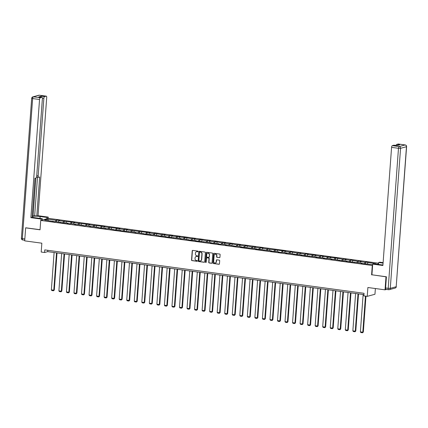 <?xml version="1.0" encoding="UTF-8"?>
<svg xmlns="http://www.w3.org/2000/svg" width="428" height="428" viewBox="0 0 428 428"><rect width="100%" height="100%" fill="white"/><g stroke="black" fill="none" stroke-linecap="round" stroke-linejoin="round"><path stroke-width="0.64" d="M198.073 251.482A0.364 0.332 -105.2 0 0 197.768 251.076L192.728 250.391A0.519 0.471 -105.2 0 0 192.215 250.84L191.541 260.037A0.519 0.471 -105.2 0 0 191.979 260.609L197.019 261.294A0.364 0.332 -105.2 0 0 197.378 260.984A0.364 0.332 -105.2 0 0 197.073 260.582L196.42 260.492A1.659 1.514 -105.2 0 1 195.018 258.651L195.077 257.886A1.659 1.514 -105.2 0 1 196.714 256.458L197.367 256.543A0.364 0.332 -105.2 0 0 197.725 256.233A0.364 0.332 -105.2 0 0 197.42 255.826L196.768 255.741A1.659 1.514 -105.2 0 1 195.371 253.9L195.425 253.13A1.659 1.514 -105.2 0 1 197.062 251.701L197.715 251.792A0.364 0.332 -105.2 0 0 198.073 251.482M219.425 257.661A0.519 0.471 -105.2 0 0 219.939 257.212L220.126 254.633A0.519 0.471 -105.2 0 0 219.692 254.055L214.096 253.296A0.519 0.471 -105.2 0 0 213.583 253.74L212.909 262.942A0.519 0.471 -105.2 0 0 213.342 263.514L218.938 264.274A0.519 0.471 -105.2 0 0 219.452 263.83L219.682 260.711A0.519 0.471 -105.2 0 0 219.243 260.138L216.852 259.812A0.519 0.471 -105.2 0 0 216.338 260.256L216.226 261.802A1.386 1.263 -105.2 0 1 215.316 262.969A1.386 1.263 -105.2 0 1 213.684 261.46L214.128 255.404A1.386 1.263 -105.2 0 1 215.038 254.237A1.386 1.263 -105.2 0 1 216.67 255.746L216.595 256.757A0.519 0.471 -105.2 0 0 217.033 257.335L219.634 257.603A0.519 0.471 -105.2 0 0 219.698 257.608M25.926 227.771L25.648 227.846L24.69 240.862L41.842 243.19L41.195 252.039L44.576 252.499L44.769 249.899L364.041 293.298L363.848 295.898L367.229 296.358L374.955 294.261L375.377 288.525M371.921 274.781L385.992 276.825L385.034 289.842L367.882 287.509L367.229 296.358M371.59 274.872L372.28 265.499L40.735 220.436L48.455 218.339L378.582 263.209M25.648 227.846L40.045 229.804L40.735 220.436M205.376 252.627A0.519 0.471 -105.2 0 0 204.942 252.049L199.346 251.29A0.519 0.471 -105.2 0 0 198.833 251.739L198.159 260.936A0.519 0.471 -105.2 0 0 198.592 261.508L204.188 262.273A0.519 0.471 -105.2 0 0 204.702 261.824L205.376 252.627M206.719 252.295L212.315 253.055A0.519 0.471 -105.2 0 1 212.753 253.627L212.079 262.824A0.519 0.471 -105.2 0 1 211.566 263.274L209.169 262.947A0.519 0.471 -105.2 0 1 208.736 262.375L209.008 258.64A0.519 0.471 -105.2 0 0 208.57 258.068L206.981 257.849A0.519 0.471 -105.2 0 0 206.473 258.298L206.184 262.182A0.364 0.332 -105.2 0 1 205.948 262.487A0.364 0.332 -105.2 0 1 205.52 262.091L206.21 252.739A0.519 0.471 -105.2 0 1 206.719 252.295M386.538 289.435L385.034 289.842M385.992 276.825L386.27 276.75M378.539 263.798L377.02 264.215M372.611 265.408L372.28 265.499M365.667 263.675L365.785 262.086L365.02 262.294L360.381 261.663L361.146 261.454L357.482 261.267L350.709 260.037L349.949 260.245L345.31 259.614L346.07 259.405L342.411 259.218L335.632 257.988L330.234 257.565L330.994 257.356L322.696 256.538L323.456 256.335L320.561 255.939L319.796 256.147L315.158 255.516L315.923 255.307L307.62 254.489L308.385 254.286L305.485 253.89L304.72 254.098L300.082 253.467L300.847 253.258L297.187 253.071L290.409 251.841L289.649 252.049L285.011 251.418L285.77 251.209L262.396 248.342L263.161 248.138L260.261 247.742L259.496 247.951L254.858 247.32L255.623 247.111L251.964 246.924L245.185 245.693L244.425 245.902L239.787 245.271L240.547 245.062L236.887 244.875L230.109 243.644L229.349 243.853L224.711 243.222L225.47 243.013L221.811 242.826L215.038 241.595L214.273 241.804L209.634 241.173L210.399 240.964L206.735 240.777L199.962 239.546L199.202 239.755L194.563 239.124L195.323 238.915L191.664 238.728L184.885 237.497L179.487 237.075L180.247 236.866L171.949 236.047L172.709 235.844L169.814 235.448L169.049 235.657L164.411 235.026L165.176 234.817L161.511 234.63L154.738 233.399L153.973 233.608L149.335 232.976L150.1 232.768L126.725 229.9L127.485 229.697L124.591 229.301L123.826 229.51L119.187 228.878L119.952 228.67L104.111 226.829L104.876 226.621L89.04 224.78L89.8 224.572L73.964 222.731L74.723 222.523L58.887 220.682L59.653 220.474L56.753 220.083L55.988 220.286L47.776 219.173L44.603 220.035L54.955 221.752L55.715 221.544L62.493 222.774L67.892 223.197L67.132 223.405L70.026 223.801L70.791 223.593L75.43 224.224L74.665 224.433L78.329 224.614L85.102 225.85L85.868 225.642L90.506 226.273L89.741 226.482L93.4 226.663L100.179 227.899L105.577 228.322L104.817 228.531L108.477 228.713L115.255 229.948L120.653 230.371L119.894 230.58L135.73 232.42L134.964 232.629L138.629 232.811L145.402 234.046L150.8 234.469L150.041 234.678L153.7 234.86L160.479 236.096L165.877 236.518L165.117 236.727L180.953 238.567L180.188 238.776L183.853 238.963L190.626 240.194L196.024 240.616L195.264 240.825L211.1 242.665L210.341 242.874L218.638 243.687L217.879 243.896L220.773 244.292L221.538 244.083L226.177 244.714L225.412 244.923L229.076 245.11L235.849 246.341L236.614 246.132L241.253 246.763L240.488 246.972L256.324 248.812L255.564 249.021L271.4 250.862L270.64 251.07L278.938 251.883L278.173 252.092L281.073 252.488L281.838 252.279L286.476 252.911L285.711 253.119L289.371 253.306L296.149 254.537L301.547 254.96L300.788 255.168L316.624 257.009L315.864 257.217L324.162 258.031L323.397 258.239L326.296 258.635L327.062 258.426L331.7 259.058L330.935 259.266L334.6 259.454L341.373 260.684L346.771 261.107L346.011 261.315L361.847 263.156L361.088 263.364L372.67 264.627M365.785 262.086L376.132 263.803L375.426 263.996M364.447 263.632L365.02 262.294M359.862 262.883L360.381 261.663M361.847 263.156L361.97 263.482M356.915 262.605L357.482 261.267M352.324 261.861L352.843 260.636M354.309 262.129L354.432 262.455M349.376 261.583L349.949 260.245M344.786 260.834L345.31 259.614M346.771 261.107L346.894 261.433M341.838 260.556L342.411 259.218M337.248 259.812L337.772 258.587M339.238 260.08L339.356 260.406M334.3 259.534L334.873 258.196M329.71 258.785L330.234 257.565M331.7 259.058L331.818 259.384M326.762 258.507L327.334 257.169M322.172 257.763L322.696 256.538M324.162 258.031L324.28 258.357M319.224 257.485L319.796 256.147M314.634 256.736L315.158 255.516M316.624 257.009L316.741 257.335M311.686 256.458L312.258 255.12M307.101 255.714L307.62 254.489M309.086 255.981L309.209 256.308M304.153 255.436L304.72 254.098M299.563 254.687L300.082 253.467M301.547 254.96L301.67 255.286M296.615 254.409L297.187 253.071M292.024 253.665L292.549 252.44M294.009 253.932L294.132 254.259M289.077 253.387L289.649 252.049M284.486 252.638L285.011 251.418M286.476 252.911L286.594 253.237M281.538 252.359L282.111 251.022M276.948 251.616L277.472 250.391M278.938 251.883L279.056 252.21M274 251.338L274.573 250M269.41 250.589L269.934 249.369M271.4 250.862L271.518 251.188M266.462 250.31L267.035 248.973M261.877 249.567L262.396 248.342M263.862 249.834L263.985 250.161M258.924 249.289L259.496 247.951M254.339 248.54L254.858 247.32M256.324 248.812L256.447 249.139M251.391 248.261L251.964 246.924M246.801 247.518L247.325 246.293M248.786 247.785L248.909 248.112M243.853 247.24L244.425 245.902M239.263 246.491L239.787 245.271M241.253 246.763L241.371 247.09M236.315 246.212L236.887 244.875M231.725 245.469L232.249 244.244M233.715 245.736L233.832 246.063M228.777 245.191L229.349 243.853M224.186 244.441L224.711 243.222M226.177 244.714L226.294 245.041M221.239 244.163L221.811 242.826M216.648 243.42L217.173 242.195M218.638 243.687L218.756 244.014M213.7 243.141L214.273 241.804M209.115 242.392L209.634 241.173M211.1 242.665L211.223 242.992M206.168 242.114L206.735 240.777M201.577 241.371L202.096 240.145M203.562 241.638L203.685 241.964M198.629 241.092L199.202 239.755M194.039 240.343L194.563 239.124M196.024 240.616L196.147 240.943M191.091 240.065L191.664 238.728M186.501 239.322L187.025 238.096M188.491 239.589L188.609 239.915M183.553 239.043L184.126 237.706M178.963 238.294L179.487 237.075M180.953 238.567L181.071 238.894M176.015 238.016L176.587 236.679M171.425 237.273L171.949 236.047M173.415 237.54L173.533 237.866M168.477 236.994L169.049 235.657M163.887 236.245L164.411 235.026M165.877 236.518L165.994 236.845M160.939 235.967L161.511 234.63M156.354 235.223L156.873 233.998M158.339 235.491L158.462 235.817M153.406 234.945L153.973 233.608M148.816 234.196L149.335 232.976M150.8 234.469L150.924 234.795M145.868 233.918L146.44 232.581M141.277 233.174L141.802 231.949M143.262 233.442L143.385 233.768M138.33 232.896L138.902 231.559M133.739 232.147L134.264 230.927M135.73 232.42L135.847 232.746M130.791 231.869L131.364 230.531M126.201 231.125L126.725 229.9M128.191 231.393L128.309 231.719M123.253 230.847L123.826 229.51M118.663 230.098L119.187 228.878M120.653 230.371L120.771 230.697M115.715 229.82L116.288 228.482M111.13 229.076L111.649 227.851M113.115 229.344L113.238 229.67M108.177 228.798L108.749 227.461M103.592 228.049L104.111 226.829M105.577 228.322L105.7 228.648M100.644 227.771L101.217 226.433M96.054 227.027L96.578 225.802M98.039 227.295L98.162 227.621M93.106 226.749L93.678 225.412M88.516 226L89.04 224.78M90.506 226.273L90.624 226.599M85.568 225.722L86.14 224.384M80.978 224.978L81.502 223.753M82.968 225.246L83.086 225.572M78.03 224.7L78.602 223.363M73.439 223.951L73.964 222.731M75.43 224.224L75.547 224.55M70.492 223.673L71.064 222.335M65.901 222.929L66.426 221.704M67.892 223.197L68.009 223.523M62.953 222.651L63.526 221.313M58.368 221.902L58.887 220.682M60.353 222.175L60.476 222.501M55.421 221.624L55.988 220.286M48.278 220.532L47.776 219.173M52.815 221.148L52.938 221.474M44.576 252.499L47.706 251.648L363.944 294.635M367.395 263.91L367.92 262.685M47.808 250.31L47.706 251.648M56.635 221.667L56.753 220.083M64.173 222.694L64.291 221.105M71.711 223.716L71.829 222.132M79.25 224.743L79.362 223.154M86.782 225.765L86.9 224.181M94.321 226.792L94.438 225.203M101.859 227.814L101.976 226.23M109.397 228.841L109.514 227.252M116.935 229.863L117.053 228.279M124.473 230.89L124.591 229.301M132.011 231.912L132.124 230.328M139.544 232.939L139.662 231.35M147.082 233.961L147.2 232.377M154.62 234.988L154.738 233.399M162.159 236.01L162.276 234.426M169.697 237.037L169.814 235.448M177.235 238.059L177.347 236.475M184.773 239.086L184.885 237.497M192.306 240.108L192.423 238.524M199.844 241.135L199.962 239.546M207.382 242.157L207.5 240.573M214.92 243.184L215.038 241.595M222.458 244.206L222.576 242.623M229.996 245.233L230.109 243.644M237.529 246.255L237.647 244.672M245.067 247.282L245.185 245.693M252.606 248.304L252.723 246.721M260.144 249.331L260.261 247.742M267.682 250.353L267.8 248.77M275.22 251.38L275.338 249.792M282.758 252.402L282.871 250.819M290.291 253.43L290.409 251.841M297.829 254.451L297.947 252.868M305.367 255.479L305.485 253.89M312.905 256.5L313.023 254.917M320.444 257.528L320.561 255.939M327.982 258.549L328.094 256.966M335.52 259.577L335.632 257.988M343.053 260.599L343.17 259.015M350.591 261.626L350.709 260.037M358.129 262.648L358.247 261.064M197.715 251.792L197.923 251.734A0.364 0.332 -105.2 0 0 197.934 251.739L197.271 251.648A1.659 1.514 -105.2 0 0 196.613 251.712M196.265 256.468A1.659 1.514 -105.2 0 1 196.923 256.399L197.576 256.49A0.364 0.332 -105.2 0 0 197.586 256.49L197.367 256.543M192.664 250.385A0.519 0.471 -105.2 0 0 192.423 250.781L191.749 259.978A0.519 0.471 -105.2 0 0 192.188 260.556L197.228 261.24A0.364 0.332 -105.2 0 0 197.238 261.24L197.019 261.294M199.282 251.29A0.519 0.471 -105.2 0 0 199.041 251.68L198.367 260.877A0.519 0.471 -105.2 0 0 198.801 261.454L204.397 262.214A0.519 0.471 -105.2 0 0 204.466 262.22M199.812 252.076A0.364 0.332 -105.2 0 0 199.453 252.392L198.865 260.465A0.364 0.332 -105.2 0 0 199.17 260.866L199.855 260.957A1.659 1.514 -105.2 0 0 201.492 259.529L201.898 254.013A1.659 1.514 -105.2 0 0 200.502 252.172L200.02 252.022A0.364 0.332 -105.2 0 0 199.801 252.076M200.513 260.893A1.659 1.514 -105.2 0 0 201.7 259.475L201.492 259.529M200.02 252.022L200.711 252.113A1.659 1.514 -105.2 0 1 202.107 253.954L201.7 259.475M206.917 257.849A0.519 0.471 -105.2 0 1 207.189 257.795L208.778 258.009A0.519 0.471 -105.2 0 1 209.217 258.587L208.944 262.316A0.519 0.471 -105.2 0 0 209.378 262.888L211.774 263.215A0.519 0.471 -105.2 0 0 211.839 263.22M206.654 252.29A0.519 0.471 -105.2 0 0 206.419 252.686L205.729 262.032A0.364 0.332 -105.2 0 0 206.05 262.439M209.292 254.772A1.386 1.263 -105.2 0 0 207.66 253.264A1.386 1.263 -105.2 0 0 206.756 254.425L206.596 256.559A0.519 0.471 -105.2 0 0 207.034 257.137L208.623 257.351A0.519 0.471 -105.2 0 0 209.137 256.907L209.501 254.714A1.386 1.263 -105.2 0 0 207.767 253.237M208.896 257.298A0.519 0.471 -105.2 0 0 209.346 256.848L209.137 256.907M209.501 254.714L209.346 256.848M215.145 254.216A1.386 1.263 -105.2 0 1 216.878 255.693L216.803 256.704A0.519 0.471 -105.2 0 0 217.242 257.276L219.634 257.603M215.423 262.936A1.386 1.263 -105.2 0 0 216.434 261.749L216.226 261.802M216.782 259.807A0.519 0.471 -105.2 0 0 216.547 260.203L216.434 261.749M214.027 253.29A0.519 0.471 -105.2 0 0 213.791 253.686L213.117 262.883A0.519 0.471 -105.2 0 0 213.551 263.461L219.147 264.22A0.519 0.471 -105.2 0 0 219.216 264.22M56.517 252.846L53.778 290.189L51.36 289.863L54.105 252.52M54.297 290.05L53.521 290.778L54.297 290.05L57.026 252.916M53.521 290.778L51.831 290.548L51.36 289.863M42.195 220.035L42.292 218.713L41.061 219.05L30.87 217.665L39.547 99.499L32.635 98.563L22.352 238.589L24.835 238.926M42.292 218.713L35.433 217.782A5.939 0.877 4.2 0 1 32.121 216.996M39.991 218.403L40.13 216.509A5.939 0.877 4.2 0 0 32.164 216.466M40.13 216.509L46.989 217.44L48.225 217.103L38.028 215.717L36.797 216.054L39.665 177.015L38.681 177.278A1.584 0.605 97.7 0 1 38.584 177.288A1.584 0.605 97.7 0 1 38.172 175.887L43.865 98.328L42.377 98.124M32.191 216.081L34.668 215.766L36.797 216.054M38.028 215.717L46.706 97.557A1.584 0.605 97.7 0 0 46.294 96.156A1.584 0.605 97.7 0 0 46.192 96.166L39.285 95.225L33.379 96.83L40.285 97.771L41.874 97.338A1.584 0.605 97.7 0 1 41.971 97.333A1.584 0.605 97.7 0 1 42.383 98.729L36.69 176.288A1.584 0.605 97.7 0 1 35.947 178.021L34.968 178.289L32.1 217.328L30.87 217.665M40.965 220.372L41.061 219.05M48.123 218.424L48.225 217.103M46.893 218.762L46.989 217.44M46.192 96.166L44.608 96.594A1.584 0.605 97.7 0 0 43.865 98.328M40.895 97.183A1.584 0.605 -82.3 0 1 41.516 96.177L38.782 96.915A1.584 0.605 -82.3 0 1 38.878 96.91A1.584 0.605 -82.3 0 1 38.969 96.942M40.285 97.771A1.584 0.605 97.7 0 0 39.547 99.499M25.782 227.808L40.055 229.692M33.063 216.199L35.866 178.043M34.668 215.766L37.509 177.139M378.496 264.413L378.636 262.519L379.866 262.182L383.114 262.626M378.636 262.519L383.076 263.124M386.104 289.355A1.584 0.605 -82.3 0 1 386.008 289.36A1.584 0.605 -82.3 0 1 385.596 287.964L386.414 276.772L371.921 274.803L372.708 264.13L373.938 263.792L380.797 264.729A5.939 0.877 4.2 0 0 382.942 264.953M372.708 264.13L382.9 265.515L391.577 147.35A1.584 0.605 -82.3 0 1 392.321 145.622L393.904 145.188A1.584 0.605 -82.3 0 1 394.006 145.183A1.584 0.605 -82.3 0 1 394.097 145.215M396.018 145.456A1.584 0.605 -82.3 0 1 396.638 144.445L398.227 144.017A1.584 0.605 -82.3 0 1 398.324 144.006A1.584 0.605 -82.3 0 1 398.42 144.043M393.904 145.188L396.997 145.611L399.731 144.867L396.638 144.445M64.056 253.874L61.311 291.217L58.898 290.885L61.637 253.542M61.835 291.072L61.06 291.8L61.835 291.072L64.564 253.943M61.06 291.8L59.369 291.57L58.898 290.885M71.594 254.895L68.849 292.238L66.436 291.912L69.176 254.569M69.373 292.099L68.598 292.827L69.373 292.099L72.102 254.965M68.598 292.827L66.902 292.597L66.436 291.912M79.132 255.923L76.387 293.266L73.974 292.934L76.714 255.591M76.912 293.121L76.131 293.849L76.912 293.121L79.635 255.992M76.131 293.849L74.44 293.619L73.974 292.934M86.67 256.944L83.925 294.287L81.507 293.961L84.252 256.618M84.45 294.148L83.669 294.876L84.45 294.148L87.173 257.014M83.669 294.876L81.978 294.646L81.507 293.961M94.203 257.972L91.464 295.315L89.045 294.983L91.79 257.64M91.983 295.17L91.207 295.898L91.983 295.17L94.711 258.041M91.207 295.898L89.516 295.668L89.045 294.983M101.741 258.994L99.002 296.337L96.584 296.01L99.328 258.667M99.521 296.197L98.745 296.925L99.521 296.197L102.249 259.063M98.745 296.925L97.054 296.695L96.584 296.01M109.279 260.021L106.54 297.364L104.122 297.032L106.866 259.689M107.059 297.219L106.283 297.947L107.059 297.219L109.787 260.09M106.283 297.947L104.593 297.717L104.122 297.032M116.817 261.043L114.073 298.386L111.66 298.059L114.399 260.716M114.597 298.246L113.821 298.974L114.597 298.246L117.326 261.112M113.821 298.974L112.131 298.744L111.66 298.059M124.355 262.07L121.611 299.413L119.198 299.081L121.937 261.738M122.135 299.268L121.354 299.996L122.135 299.268L124.858 262.139M121.354 299.996L119.663 299.766L119.198 299.081M131.894 263.092L129.149 300.435L126.736 300.108L129.475 262.765M129.673 300.296L128.892 301.023L129.673 300.296L132.396 263.161M128.892 301.023L127.202 300.793L126.736 300.108M139.426 264.119L136.687 301.462L134.269 301.13L137.014 263.787M137.206 301.317L136.43 302.045L137.206 301.317L139.935 264.188M136.43 302.045L134.74 301.815L134.269 301.13M146.965 265.141L144.225 302.484L141.807 302.157L144.552 264.814M144.744 302.345L143.969 303.072L144.744 302.345L147.473 265.21M143.969 303.072L142.278 302.842L141.807 302.157M154.503 266.168L151.763 303.511L149.345 303.179L152.09 265.836M152.282 303.366L151.507 304.094L152.282 303.366L155.011 266.237M151.507 304.094L149.816 303.864L149.345 303.179M162.041 267.19L159.296 304.533L156.883 304.206L159.623 266.863M159.821 304.394L159.045 305.121L159.821 304.394L162.549 267.259M159.045 305.121L157.354 304.891L156.883 304.206M169.579 268.217L166.834 305.56L164.422 305.228L167.161 267.885M167.359 305.415L166.583 306.143L167.359 305.415L170.087 268.286M166.583 306.143L164.887 305.913L164.422 305.228M177.117 269.239L174.373 306.582L171.96 306.255L174.699 268.912M174.897 306.443L174.116 307.17L174.897 306.443L177.62 269.308M174.116 307.17L172.425 306.94L171.96 306.255M184.655 270.266L181.911 307.609L179.493 307.277L182.237 269.934M182.435 307.465L181.654 308.192L182.435 307.465L185.158 270.336M181.654 308.192L179.963 307.962L179.493 307.277M192.188 271.288L189.449 308.631L187.031 308.304L189.775 270.961M189.968 308.492L189.192 309.219L189.968 308.492L192.696 271.357M189.192 309.219L187.501 308.989L187.031 308.304M199.726 272.315L196.987 309.658L194.569 309.326L197.313 271.983M197.506 309.514L196.73 310.241L197.506 309.514L200.234 272.385M196.73 310.241L195.04 310.011L194.569 309.326M207.264 273.337L204.525 310.68L202.107 310.354L204.851 273.011M205.044 310.541L204.268 311.268L205.044 310.541L207.773 273.406M204.268 311.268L202.578 311.038L202.107 310.354M214.803 274.364L212.058 311.707L209.645 311.375L212.384 274.032M212.582 311.563L211.806 312.29L212.582 311.563L215.311 274.434M211.806 312.29L210.116 312.06L209.645 311.375M222.341 275.386L219.596 312.729L217.183 312.403L219.922 275.06M220.12 312.59L219.345 313.317L220.12 312.59L222.849 275.455M219.345 313.317L217.649 313.087L217.183 312.403M229.879 276.413L227.134 313.756L224.721 313.424L227.461 276.081M227.659 313.612L226.877 314.339L227.659 313.612L230.382 276.483M226.877 314.339L225.187 314.109L224.721 313.424M237.417 277.435L234.672 314.778L232.254 314.452L234.999 277.109M235.197 314.639L234.416 315.366L235.197 314.639L237.92 277.505M234.416 315.366L232.725 315.136L232.254 314.452M244.95 278.462L242.211 315.805L239.792 315.473L242.537 278.13M242.73 315.661L241.954 316.388L242.73 315.661L245.458 278.532M241.954 316.388L240.263 316.158L239.792 315.473M252.488 279.484L249.749 316.827L247.331 316.501L250.075 279.158M250.268 316.688L249.492 317.416L250.268 316.688L252.996 279.554M249.492 317.416L247.801 317.185L247.331 316.501M260.026 280.511L257.287 317.854L254.869 317.523L257.613 280.18M257.806 317.71L257.03 318.437L257.806 317.71L260.534 280.581M257.03 318.437L255.339 318.207L254.869 317.523M267.564 281.533L264.82 318.876L262.407 318.55L265.146 281.207M265.344 318.737L264.568 319.465L265.344 318.737L268.072 281.603M264.568 319.465L262.878 319.235L262.407 318.55M275.102 282.56L272.358 319.903L269.945 319.572L272.684 282.229M272.882 319.759L272.101 320.486L272.882 319.759L275.605 282.63M272.101 320.486L270.41 320.256L269.945 319.572M282.64 283.582L279.896 320.925L277.483 320.599L280.222 283.256M280.42 320.786L279.639 321.514L280.42 320.786L283.143 283.652M279.639 321.514L277.949 321.284L277.483 320.599M290.173 284.609L287.434 321.952L285.016 321.621L287.76 284.278M287.953 321.808L287.177 322.535L287.953 321.808L290.682 284.679M287.177 322.535L285.487 322.305L285.016 321.621M297.711 285.631L294.972 322.974L292.554 322.648L295.299 285.305M295.491 322.835L294.715 323.563L295.491 322.835L298.22 285.701M294.715 323.563L293.025 323.333L292.554 322.648M305.25 286.658L302.51 324.001L300.092 323.67L302.837 286.327M303.029 323.857L302.254 324.585L303.029 323.857L305.758 286.728M302.254 324.585L300.563 324.354L300.092 323.67M312.788 287.68L310.043 325.023L307.63 324.697L310.37 287.354M310.567 324.884L309.792 325.612L310.567 324.884L313.296 287.75M309.792 325.612L308.101 325.382L307.63 324.697M320.326 288.707L317.581 326.05L315.169 325.719L317.908 288.381M318.106 325.906L317.33 326.634L318.106 325.906L320.834 288.777M317.33 326.634L315.634 326.404L315.169 325.719M327.864 289.729L325.12 327.072L322.707 326.746L325.446 289.403M325.644 326.933L324.863 327.661L325.644 326.933L328.367 289.799M324.863 327.661L323.172 327.431L322.707 326.746M335.402 290.756L332.658 328.099L330.239 327.768L332.984 290.43M333.182 327.955L332.401 328.683L333.182 327.955L335.905 290.826M332.401 328.683L330.71 328.453L330.239 327.768M342.935 291.778L340.196 329.121L337.778 328.795L340.522 291.452M340.715 328.982L339.939 329.71L340.715 328.982L343.443 291.848M339.939 329.71L338.248 329.48L337.778 328.795M350.473 292.805L347.734 330.149L345.316 329.817L348.06 292.479M348.253 330.004L347.477 330.732L348.253 330.004L350.981 292.875M347.477 330.732L345.787 330.502L345.316 329.817M358.011 293.827L355.272 331.17L352.854 330.844L355.598 293.501M355.791 331.031L355.015 331.759L355.791 331.031L358.52 293.897M355.015 331.759L353.325 331.529L352.854 330.844M365.459 296.117L362.805 332.198L360.392 331.866L363.131 294.528M363.329 332.053L362.553 332.781L363.329 332.053L365.961 296.187M362.553 332.781L360.863 332.551L360.392 331.866M41.874 97.338L38.782 96.915M41.516 96.177L44.608 96.594M36.733 175.694L38.172 175.887M46.294 96.156L39.381 95.219A1.584 1.584 0 0 0 38.755 95.257A1.584 1.445 74.8 0 1 39.285 95.225A1.584 0.605 -82.3 0 1 39.381 95.219A1.584 0.605 -82.3 0 1 39.478 95.251M33.379 96.83A1.584 1.445 -105.2 0 0 32.849 96.862A1.584 1.584 0 0 0 31.683 98.274L32.635 98.563A1.584 0.605 -82.3 0 1 33.379 96.83M22.866 239.98A1.584 0.605 -82.3 0 1 22.764 239.985A1.584 0.605 -82.3 0 1 22.352 238.589L21.4 238.3L31.683 98.274M385.596 287.964L388.201 288.317L398.484 148.291L400.56 148.318L390.277 288.344L396.189 286.739L406.472 146.713L400.56 148.318A1.584 1.445 -105.2 0 0 399.228 146.558L405.134 144.953L398.227 144.017M392.321 145.622L399.228 146.558A1.584 0.605 97.7 0 0 398.484 148.291L391.577 147.35M405.134 144.953A1.584 1.445 74.8 0 1 406.472 146.713L406.6 146.633A1.584 1.584 0 0 0 405.236 144.948A1.584 0.605 97.7 0 0 405.134 144.953M405.364 145.006A1.584 0.605 97.7 0 0 405.236 144.948L398.324 144.006M386.008 289.36L388.619 289.713A1.584 1.584 0 0 0 389.245 289.676A1.584 1.445 74.8 0 0 390.277 288.344L388.201 288.317A1.584 0.605 97.7 0 0 388.619 289.713A1.584 0.605 97.7 0 0 388.715 289.708A1.584 1.445 74.8 0 0 389.245 289.676L395.151 288.071A1.584 1.445 -105.2 0 0 396.189 286.739L406.6 146.633M38.755 95.257L32.849 96.862M24.733 240.252L22.764 239.985A1.584 1.584 0 0 1 21.4 238.3M36.567 177.015L38.584 177.288M41.971 97.333L38.878 96.91M395.151 288.071A1.584 1.584 0 0 0 396.317 286.658M394.006 145.183L397.05 145.595"/></g></svg>
